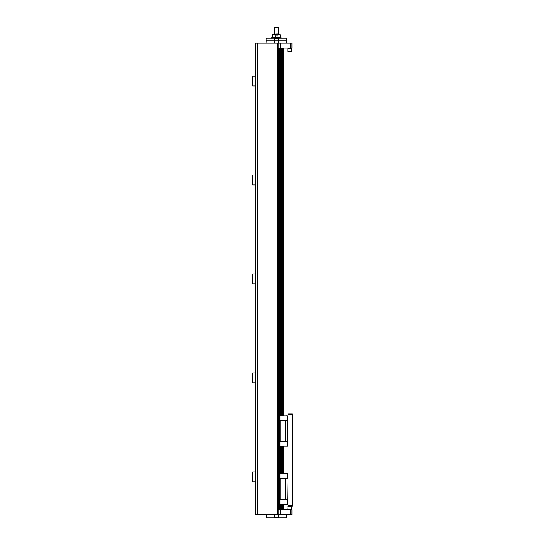 <?xml version="1.0" encoding="UTF-8"?>
<svg xmlns="http://www.w3.org/2000/svg" width="545" height="545" viewBox="0 0 545 545"><rect width="100%" height="100%" fill="white"/><g stroke="black" fill="none" stroke-linecap="round" stroke-linejoin="round"><path stroke-width="0.82" d="M274.333 514.78A22.263 15.744 90 0 1 274.544 514.943L274.544 517.587A22.263 15.744 90 0 1 274.333 517.75L266.233 517.75L266.246 514.943M274.544 514.943L278.372 514.943A22.263 15.744 -90 0 1 278.584 514.78M274.544 517.587L278.372 517.587L278.372 514.943M274.333 517.75L278.584 517.75A22.263 15.744 -90 0 1 278.372 517.587M286.459 514.78A22.263 15.744 -90 0 1 286.67 514.943L286.67 517.587A22.263 15.744 -90 0 1 286.459 517.75L278.584 517.75M286.67 517.587L286.847 514.943M286.459 517.75L286.847 517.587M255.346 382.835L252.71 382.835L252.71 372.944L255.346 372.944L255.346 514.78L280.3 514.78L280.3 509.834L278.107 509.834L278.107 48.362L281.711 48.362L281.711 415.787M290.492 509.834L290.492 514.78L291.963 514.78L291.963 509.834L280.3 509.834M290.492 514.78L280.3 514.78M278.584 43.082A22.263 15.744 -90 0 1 278.372 42.919L278.372 38.3A22.263 15.744 -90 0 1 278.584 38.136L286.684 38.136L286.847 40.112L266.069 40.112L266.069 42.919L266.246 40.112L274.544 40.112L274.544 42.919A22.263 15.744 90 0 1 274.333 43.082M286.847 38.3L286.67 42.919A22.263 15.744 -90 0 1 286.459 43.082M286.847 42.919L286.847 40.112L274.544 40.112L274.544 38.3L278.372 38.3M278.584 38.136L274.333 38.136A22.263 15.744 90 0 1 274.544 38.3M278.372 42.919L274.544 42.919M266.246 38.3L266.069 40.112L266.246 38.3A22.263 15.744 90 0 1 266.457 38.136L274.333 38.136M266.457 38.136L266.069 38.3M272.997 37.312L279.919 37.312M275.014 34.839L275.279 37.149L272.5 37.312L272.5 34.839L280.144 34.839L280.58 35.003L280.58 36.488L280.566 35.677M280.559 36.236L280.58 37.149L277.902 37.312L277.902 34.839M280.144 34.839L280.58 35.003M272.337 35.003L272.772 34.839M272.337 37.149L272.507 35.003M275.279 35.003L277.637 35.003M275.279 37.149L277.637 37.149M275.014 37.312L277.902 37.312M280.409 35.003L280.409 37.149M280.144 37.312L280.58 37.149M281.077 38.136L281.077 37.639L271.839 37.639L271.839 38.3M278.27 27.25L274.482 27.414L278.27 27.25M278.441 33.845L278.441 27.414M278.767 33.845L273.985 34.015L278.767 33.845M278.931 34.839L278.931 34.015M278.107 48.362L280.3 48.028L280.3 43.082L255.346 43.082L255.346 372.944M280.3 43.082L290.492 43.082L290.492 48.028L291.963 48.028L291.963 43.082L290.492 43.082M287.842 48.362L291.466 48.362L288.005 48.525L287.842 48.028M288.005 48.525L291.466 48.689L291.466 51.496L287.842 51.496L287.842 48.689M291.303 48.525L291.303 51.659L287.842 51.496M288.005 506.203L292.29 506.203L292.29 505.215L288.005 505.215L287.842 506.373L291.466 506.373L291.466 509.173L287.842 509.173L288.005 506.203M292.29 505.215L292.29 413.846L288.005 413.846L288.005 505.215M288.005 414.834L292.29 414.834M287.937 420.243L287.937 415.787L279.626 415.787L279.626 420.243L288.005 420.243M279.626 420.243L279.626 446.205L287.937 446.205L287.937 441.75M279.953 446.205L279.953 441.75L288.005 441.75M287.344 441.75L287.344 446.205M287.671 446.205L287.671 415.787M280.116 441.75L280.116 420.243M279.953 415.787L279.953 420.243M285.362 420.243L285.362 441.75M285.199 441.75L285.199 420.243M286.82 415.787L286.261 415.692M287.344 420.243L287.344 415.787M283.877 415.787L283.877 48.362L281.711 48.362M283.877 473.843L283.877 446.205M283.809 415.787L283.809 48.362M283.809 473.843L283.809 446.205M278.107 509.507L283.809 509.507L283.809 504.261M283.073 509.507L283.073 504.261M283.073 473.843L283.073 446.205M283.073 415.787L283.053 48.028M282.991 415.787L282.991 48.362M282.548 509.507L282.548 504.261M282.548 473.843L282.548 446.205M282.548 415.787L282.548 48.362M282.991 509.507L282.991 504.261M282.991 473.843L282.991 446.205M287.937 499.806L287.937 504.261L279.626 504.261L279.626 473.843L287.671 473.843L287.671 478.299L279.626 478.299M279.953 504.261L279.953 499.806L288.005 499.806M287.344 499.806L287.344 504.261M287.671 504.261L288.005 478.299M287.937 478.299L287.671 473.843M280.116 499.806L280.116 478.299M279.953 473.843L279.953 478.299M285.362 478.299L285.362 499.806M285.199 499.806L285.199 478.299M286.82 473.843L286.261 473.748M287.344 478.299L287.344 473.843M283.809 509.507L283.877 504.261M282.474 509.507L282.474 504.261M282.474 473.843L282.474 446.205M282.474 415.787L282.474 48.362M281.711 509.507L281.711 504.261M281.711 473.843L281.711 446.205M281.404 509.507L281.404 504.261M281.404 473.843L281.404 446.205M281.404 415.787L281.404 48.362M280.6 509.507L280.6 504.261M280.6 473.843L280.6 446.205M280.6 415.787L280.6 48.362M279.442 509.507L279.442 48.362M278.454 509.507L278.454 48.362M278.836 43.082L278.836 48.362M278.836 509.507L278.836 514.78M255.346 273.985L252.71 273.985L252.71 283.877L255.346 283.877M255.346 175.027L252.71 175.027L252.71 184.925L255.346 184.925M255.346 76.068L252.71 76.068L252.71 85.967L255.346 85.967M255.346 471.902L252.71 471.902L252.71 481.794L255.346 481.794M277.119 514.78L277.119 43.082M277.119 509.834L277.119 48.028M291.466 506.373L291.303 509.337L287.842 509.173M291.303 509.337L287.842 509.834M280.3 48.028L290.492 48.028M257.329 514.78L257.329 43.082M266.069 517.587L266.069 514.943M274.482 33.845L274.482 27.414M273.985 34.839L273.985 34.015"/></g></svg>
